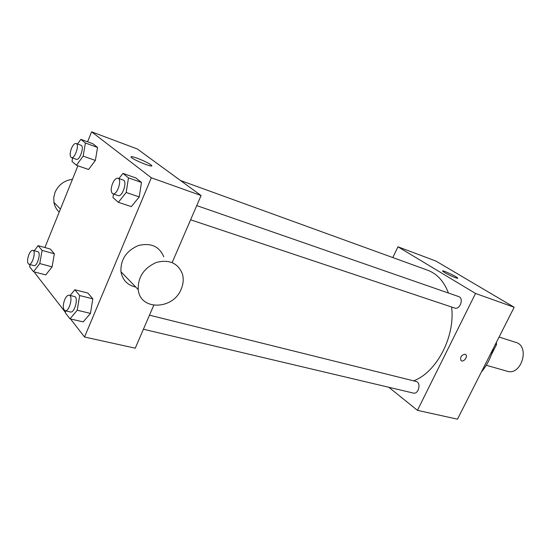 <?xml version="1.0" encoding="UTF-8"?>
<svg xmlns="http://www.w3.org/2000/svg" width="551" height="551" viewBox="0 0 551 551"><rect width="100%" height="100%" fill="white"/><g stroke="black" fill="none" stroke-linecap="round" stroke-linejoin="round"><path stroke-width="0.83" d="M486.251 365.272L507.134 371.209C521.349 376.106 530.379 346.166 515.826 342.391L499.082 337.054M495.411 344.306L496.479 344.637L496.41 342.329M496.479 344.637L491.402 354.658M493.352 348.377C491.01 357.399 487.029 365.265 481.402 371.966M392.815 257.579L397.953 246.8L435.827 261.016L514.173 307.251L457.495 419.173L417.444 410.35L388.868 387.284M143.418 329.243L413.36 393.077C418.608 394.626 421.46 382.477 416.095 381.457L149.486 315.172M397.953 246.8L475.527 293.463L417.444 410.35M196.735 205.585L458.68 296.576C464.135 298.146 459.975 310.13 454.706 308.043L190.612 219.794M180.487 180.501L427.686 270.231C437.074 273.757 443.996 281.354 448.459 293.029M451.613 307.01C455.408 336.558 436.544 372.51 413.574 380.831M455.388 277.704C449.375 275.266 445.139 273.082 442.68 271.168C440.979 269.253 456.669 276.45 457.674 278.041C457.957 278.469 457.199 278.358 455.388 277.704M475.527 293.463L514.173 307.251M465.078 354.21L465.747 354.582C468.24 356.628 463.267 362.868 461.022 360.506C460.009 357.069 461.359 354.968 465.078 354.21M461.215 360.657C463.618 362.565 468.13 356.518 465.74 354.582L465.561 354.438M87.581 141.821L91.611 131.827L137.33 148.99L201.074 195.536L172.167 262.565M153.743 305.302L135.25 348.184L84.523 337.005L70.521 318.96M65.39 312.348L34.713 272.793L34.982 272.111M118.92 178.552L122.949 173.4L135.828 177.939L141.469 182.429L139.238 196.907L131.365 206.604L139.238 196.907L126.186 192.485L118.341 202.32L112.955 197.561L113.527 194.035M34.293 250.726L38.129 245.643L50.293 249.038L54.349 253.791L52.09 266.842L45.774 274.908L52.09 266.842L39.768 263.564L33.494 271.726L29.637 266.753L30.023 264.597M91.611 131.827L151.325 177.78L84.523 337.005M44.907 247.537L77.898 165.803M70.156 295.453L74.846 289.757L87.884 293.063L92.816 298.835L90.46 313.395L83.18 321.887L90.46 313.395L77.236 310.234L69.998 318.843L65.314 312.796L65.645 310.854M77.512 143.997L80.866 139.355L92.912 143.77L97.541 147.454L95.371 160.437L88.587 169.501L95.371 160.437L83.173 156.105L76.417 165.293L72.002 161.395L72.594 157.992M151.325 177.78L201.074 195.536M137.295 158.247C144.155 160.906 148.866 163.241 151.422 165.252C155.155 168.606 133.996 160.341 131.214 157.338C130.298 156.174 132.323 156.477 137.295 158.247M135.746 287.057C127.467 285.198 122.536 280.094 120.951 271.746C120.476 259.569 126.275 250.843 138.349 245.553C150.802 242.543 159.28 246.304 163.785 256.821M72.45 179.302C64.26 180.48 58.461 184.812 55.052 192.299L53.784 197.306L53.929 202.362C54.625 206.212 56.388 209.456 59.212 212.094M181.189 289.075C173.351 309.827 140.188 310.95 138.239 289.64C137.853 277.098 143.887 268.034 156.339 262.448C169.164 259.211 177.828 262.985 182.353 273.771C183.8 278.723 183.414 283.827 181.189 289.075M80.866 139.355L85.398 143.019L83.173 156.105M71.41 157.579L76.32 159.301C79.73 160.899 84.675 146.187 81.025 145.271L76.128 143.494C74.55 143.26 72.973 144.941 71.403 148.536C69.757 153.309 69.757 156.326 71.41 157.579C74.791 159.17 79.75 144.403 76.128 143.494M76.417 165.293L88.587 169.501M92.912 143.77L97.541 147.454L95.371 160.437M85.398 143.019L97.541 147.454M122.949 173.4L128.486 177.877L126.186 192.485M112.879 193.821L118.134 195.577C122.343 197.43 127.694 181.155 123.238 180.053L117.99 178.228C116.103 177.925 114.284 179.709 112.542 183.579C110.675 188.931 110.785 192.34 112.879 193.821C117.053 195.66 122.418 179.323 117.99 178.228M118.341 202.32L131.365 206.604M135.828 177.939L141.469 182.429L139.238 196.907M128.486 177.877L141.469 182.429M38.129 245.643L42.09 250.402L39.768 263.564M28.914 264.301L33.88 265.61C37.254 266.877 41.359 252.275 37.799 251.69L32.853 250.333C31.49 250.188 30.147 251.655 28.824 254.741C27.123 259.817 27.151 263.006 28.914 264.301C32.268 265.568 36.394 250.912 32.853 250.333M33.494 271.726L45.774 274.908M50.293 249.038L54.349 253.791L52.09 266.842M42.09 250.402L54.349 253.791M74.846 289.757L79.668 295.543L77.236 310.234M65.108 310.723L70.438 311.983C74.578 313.381 78.814 297.175 74.481 296.528L69.178 295.212C67.58 295.04 66.065 296.576 64.632 299.827C62.704 305.571 62.862 309.207 65.108 310.723C69.219 312.114 73.476 295.846 69.178 295.212M69.998 318.843L83.18 321.887M87.884 293.063L92.816 298.835L90.46 313.395M79.668 295.543L92.816 298.835M60.424 209.091L53.929 202.362M120.951 271.746L138.239 289.64M151.126 165.954L151.422 165.252"/></g></svg>
